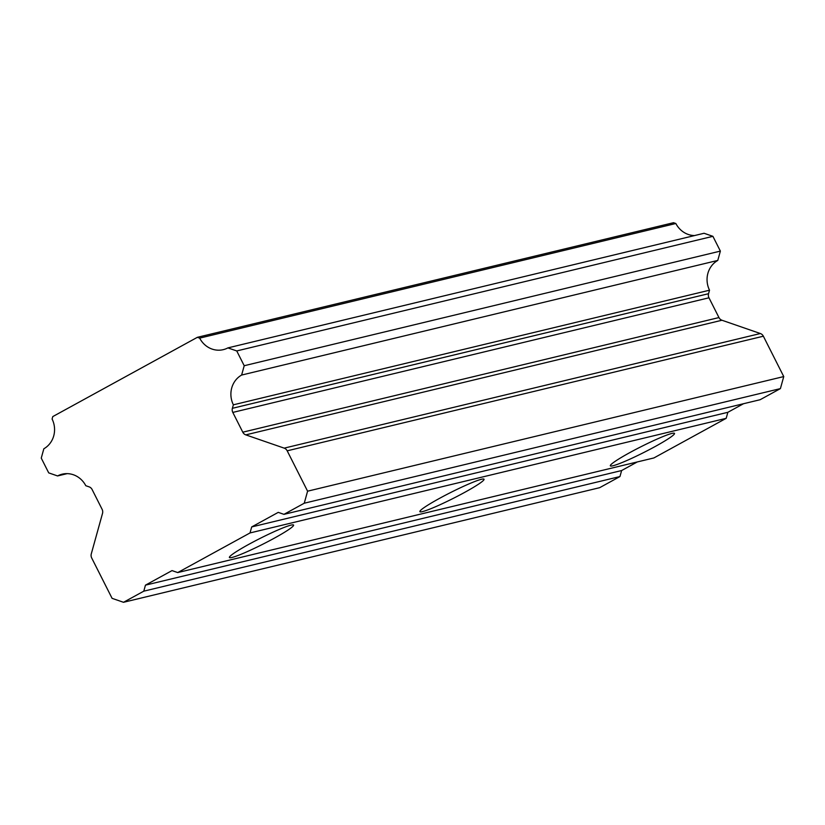 <?xml version="1.0" encoding="UTF-8"?>
<svg xmlns="http://www.w3.org/2000/svg" width="825" height="825" viewBox="0 0 825 825"><rect width="100%" height="100%" fill="white"/><g stroke="black" fill="none" stroke-linecap="round" stroke-linejoin="round"><path stroke-width="1.24" d="M464.65 492.391A35.949 3.207 -26.8 0 1 419.863 511.655A35.949 3.207 -26.8 0 1 439.261 498.506A35.949 3.207 -26.8 0 1 484.048 479.232A35.949 3.207 -26.8 0 1 464.65 492.391M274.189 538.24A35.949 3.207 -26.8 0 1 229.402 557.504A35.949 3.207 -26.8 0 1 248.789 544.356A35.949 3.207 -26.8 0 1 293.587 525.082A35.949 3.207 -26.8 0 1 274.189 538.24M655.122 446.542A35.949 3.207 -26.8 0 1 610.335 465.816A35.949 3.207 -26.8 0 1 629.722 452.657A35.949 3.207 -26.8 0 1 674.51 433.393A35.949 3.207 -26.8 0 1 655.122 446.542M726.186 418.327L250.027 532.94L177.726 572.571L653.895 457.947L726.186 418.327L727.856 412.304L251.697 526.928L250.027 532.94M177.726 572.571L172.023 570.601L145.458 585.152L143.787 591.174L123.503 602.291L112.087 598.342L91.699 557.978A5.393 5.022 76.5 0 1 91.286 553.884L102.517 513.408A5.393 5.022 76.5 0 0 102.104 509.303L92.122 489.534A5.393 5.022 76.5 0 0 89.11 486.853L85.79 485.708A22.471 20.934 -103.5 0 0 62.195 474.179A22.471 20.934 -103.5 0 0 57.564 475.942L48.716 472.88L41.25 458.102L43.838 448.779A22.471 20.934 -103.5 0 0 52.099 419.017L52.779 416.584L197.361 337.322L673.53 222.709L675.84 223.503A22.471 20.934 -103.5 0 0 694.495 235.568M197.361 337.322L199.671 338.126A22.471 20.934 -103.5 0 0 223.266 349.656A22.471 20.934 -103.5 0 0 227.906 347.892L704.065 233.269L712.913 236.332L720.369 251.099L717.781 260.432A22.471 20.934 -103.5 0 0 709.521 290.194L233.362 404.817L232.382 408.313L708.551 293.7L709.521 290.194M708.551 293.7A5.393 5.022 -103.5 0 0 708.964 297.794L718.957 317.563A5.393 5.022 -103.5 0 0 721.958 320.244L760.351 333.527A5.393 5.022 -103.5 0 1 763.362 336.208L783.75 376.571L780.409 388.606L760.124 399.723L283.955 514.346L278.252 512.366L251.697 526.928M743.531 403.714L727.856 412.304M637.292 461.948L621.627 470.539L619.957 476.551L599.672 487.678L123.503 602.291M721.958 320.244L245.798 434.868L284.192 448.14A5.393 5.022 76.5 0 1 287.193 450.821L307.591 491.184L304.25 503.219L283.955 514.346M245.798 434.868A5.393 5.022 76.5 0 1 242.787 432.187L718.957 317.563M708.964 297.794L232.805 412.418L242.787 432.187M232.805 412.418A5.393 5.022 76.5 0 1 232.382 408.313M227.906 347.892L236.744 350.945L244.21 365.722L241.622 375.055A22.471 20.934 -103.5 0 0 233.362 404.817M199.671 338.126L675.84 223.503M67.124 473.643L57.564 475.942M780.409 388.606L304.25 503.219M145.458 585.152L621.627 470.539M619.957 476.551L143.787 591.174M783.75 376.571L307.591 491.184M720.369 251.099L244.21 365.722M241.622 375.055L717.781 260.432M712.913 236.332L236.744 350.945M284.192 448.14L760.351 333.527M763.362 336.208L287.193 450.821"/></g></svg>
